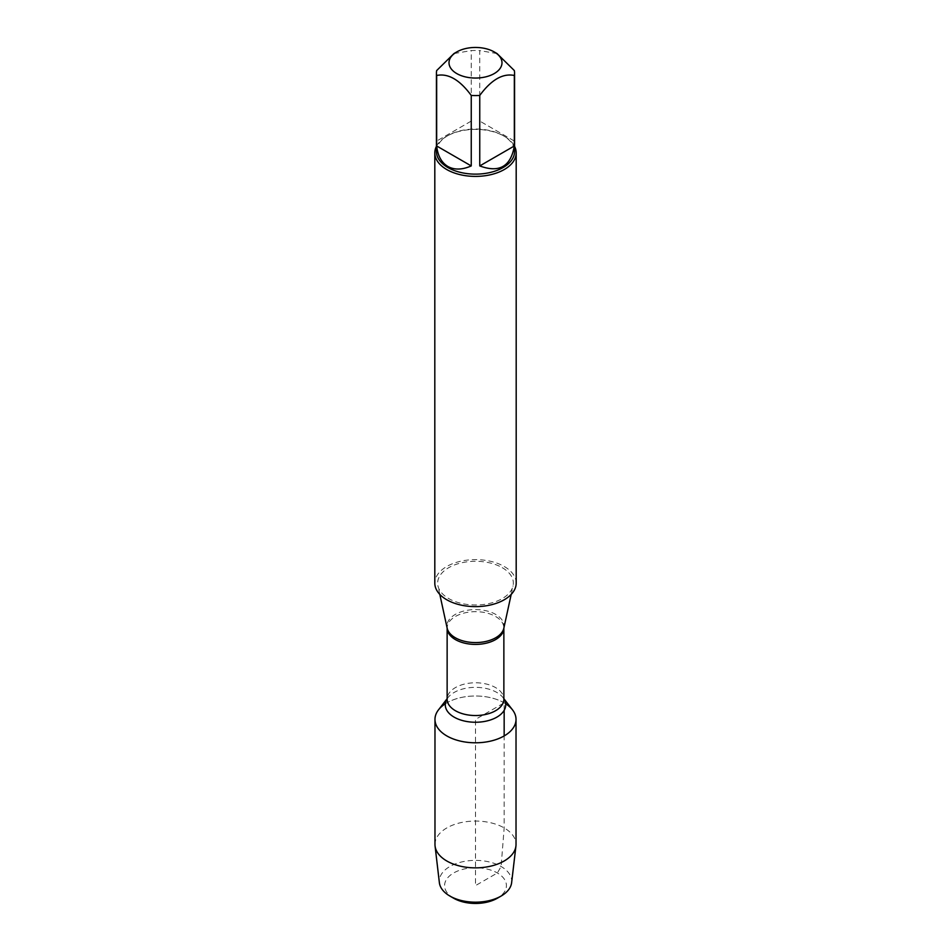 <?xml version="1.0" encoding="UTF-8"?>
<svg xmlns="http://www.w3.org/2000/svg" width="951" height="951" viewBox="0 0 951 951"><rect width="100%" height="100%" fill="white"/><g stroke="black" fill="none" stroke-linecap="round" stroke-linejoin="round"><path stroke-width="0.71" stroke-dasharray="4.75 3.57" d="M502.259 567.676A37.85 21.849 180 0 1 513.053 585.852A37.85 21.849 180 0 1 487.768 603.802A37.85 21.849 180 0 1 448.741 598.583A37.85 21.849 180 0 1 437.947 585.852A37.85 21.849 180 0 1 458.858 563.503A37.85 21.849 180 0 1 502.259 567.676M516.191 583.129A40.691 23.49 0 0 0 475.5 559.628A40.691 23.49 0 0 0 434.809 583.129M438.506 709.838A40.524 23.395 180 0 1 504.161 702.848A40.524 23.395 180 0 1 512.494 709.838M436.438 146.335A40.691 23.49 180 0 1 446.72 136.29A40.691 23.49 180 0 1 504.28 136.29L504.28 136.29A40.691 23.49 180 0 1 514.562 146.335M514.336 141.045L479.756 121.086L514.336 141.045L514.336 70.564M479.756 121.086L479.756 50.593A39.062 22.551 0 0 0 471.244 50.593L453.948 53.565M497.052 53.565L479.756 50.593M471.244 121.086L436.664 141.045L471.244 121.086L471.244 50.593M436.664 141.045L436.664 70.564M436.438 151.578A39.062 22.551 180 0 1 447.873 135.624A39.062 22.551 180 0 1 503.127 135.624A39.062 22.551 180 0 1 514.562 151.578M445.341 703.764A40.524 23.395 180 0 1 505.659 703.764M434.976 844.464A40.524 23.395 180 0 1 475.5 821.058A40.524 23.395 180 0 1 516.024 844.464M511.626 882.694A36.209 20.898 0 0 0 501.106 866.504A36.209 20.898 0 0 0 460.522 862.248A36.209 20.898 0 0 0 439.374 882.694M453.639 898.22A30.907 17.843 180 0 1 453.639 872.982A30.907 17.843 180 0 1 497.361 872.982A30.907 17.843 180 0 1 497.361 898.22M504.161 710.326L504.161 702.848L475.5 719.396L475.5 885.607L497.361 872.982L501.106 866.504L504.161 827.917L504.161 735.943M503.852 628.135A28.566 16.5 0 0 0 495.697 614.417A28.566 16.5 0 0 0 462.935 611.267A28.566 16.5 0 0 0 447.148 628.135L447.136 628.04A28.364 16.369 180 0 1 464.647 612.919A28.364 16.369 180 0 1 495.554 616.462A28.364 16.369 180 0 1 503.864 628.04A28.364 16.369 180 0 1 503.864 628.076L503.852 628.135M503.864 698.688L503.079 697.677L503.864 699.163A28.364 16.369 0 0 0 495.554 687.585A28.364 16.369 0 0 0 464.647 684.031A28.364 16.369 0 0 0 447.136 699.163L447.921 697.677A30.206 17.439 180 0 1 496.862 692.471A30.206 17.439 180 0 1 503.079 697.677A30.206 17.439 180 0 1 503.864 698.795M447.136 698.795A30.206 17.439 180 0 1 447.921 697.677L447.136 698.688M511.186 594.423L513.053 585.852M439.814 594.423L437.947 585.852M447.873 135.624L446.72 136.29M503.127 135.624L504.28 136.29"/><path stroke-width="1.43" d="M434.809 152.909L434.809 583.129A40.691 23.49 0 0 0 446.72 599.736A40.691 23.49 0 0 0 491.073 604.836A40.691 23.49 0 0 0 516.191 583.129L516.191 152.909A40.691 23.49 180 0 1 491.073 174.615A40.691 23.49 180 0 1 446.72 169.516A40.691 23.49 180 0 1 434.809 152.909A40.691 23.49 180 0 1 436.438 146.335M503.864 698.688L512.494 709.838A40.524 23.395 180 0 1 475.5 742.79A40.524 23.395 180 0 1 438.506 709.838L447.136 698.688M514.562 146.335A40.691 23.49 180 0 1 516.191 152.909M456.765 73.572A26.497 15.299 0 0 0 494.235 73.572A26.497 15.299 0 0 0 494.235 51.936A26.497 15.299 0 0 0 478.389 47.55A26.497 15.299 0 0 0 456.765 51.936A26.497 15.299 0 0 0 456.765 73.572M479.756 165.926C499.311 173.165 510.83 166.508 514.336 145.967L479.756 165.926L479.756 95.445C491.287 79.765 502.817 73.108 514.336 75.474A39.062 22.551 0 0 0 514.562 73.013A39.062 22.551 0 0 0 514.336 70.564L497.052 53.565L494.235 51.936M514.336 145.967L514.336 75.474M456.765 51.936L453.948 53.565L436.664 70.564A39.062 22.551 0 0 0 436.438 73.013A39.062 22.551 0 0 0 436.664 75.474C448.194 73.12 459.725 79.777 471.244 95.445A39.062 22.551 0 0 0 479.756 95.445M436.664 145.967C437.757 155.786 441.502 162.621 447.873 166.473C454.4 170.074 462.186 169.884 471.244 165.926L436.664 145.967L436.664 75.474M471.244 165.926L471.244 95.445M514.562 73.013L514.562 151.578A39.062 22.551 180 0 1 490.454 172.416A39.062 22.551 180 0 1 447.873 167.531A39.062 22.551 180 0 1 436.438 151.578L436.438 73.013M505.659 703.764A40.524 23.395 180 0 1 516.024 719.396A40.524 23.395 180 0 1 491.013 741.007A40.524 23.395 180 0 1 446.839 735.943A40.524 23.395 180 0 1 434.976 719.396A40.524 23.395 180 0 1 445.341 703.764M516.024 719.396L516.024 844.464A40.524 23.395 180 0 1 515.929 846.045A40.524 23.395 180 0 1 489.729 866.373A40.524 23.395 180 0 1 446.839 861.012A40.524 23.395 180 0 1 435.071 846.045A40.524 23.395 180 0 1 434.976 844.464L434.976 719.396M435.071 846.045L439.374 882.694A36.209 20.898 0 0 0 449.894 896.056A36.209 20.898 0 0 0 501.106 896.056A36.209 20.898 0 0 0 511.626 882.694L515.929 846.045M449.894 896.056A36.209 20.898 0 0 0 449.894 896.068L453.639 898.22L449.894 896.056M501.106 896.056L497.361 898.22A30.907 17.843 180 0 1 453.639 898.22M504.161 735.943L504.161 710.326M439.814 594.423L447.148 628.135A28.566 16.5 0 0 0 455.303 637.741A28.566 16.5 0 0 0 484.76 641.687A28.566 16.5 0 0 0 503.852 628.135L511.186 594.423M503.864 628.076A28.364 16.369 180 0 1 475.5 644.409A28.364 16.369 180 0 1 447.136 628.076L447.136 699.163A28.364 16.369 0 0 0 475.5 715.532A28.364 16.369 0 0 0 503.864 699.163L503.864 628.076M503.864 698.795A30.206 17.439 180 0 1 475.5 722.249A30.206 17.439 180 0 1 447.136 698.795"/></g></svg>
